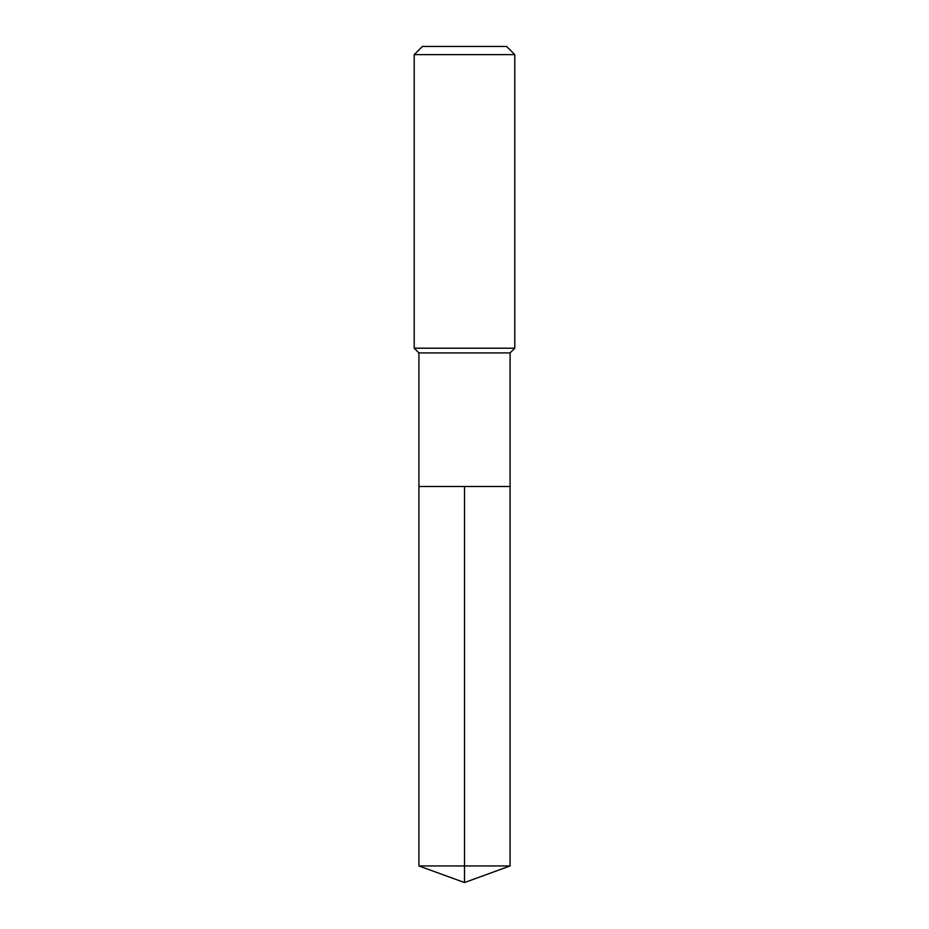 <?xml version="1.0" encoding="UTF-8"?>
<svg xmlns="http://www.w3.org/2000/svg" width="929" height="929" viewBox="0 0 929 929"><rect width="100%" height="100%" fill="white"/><g stroke="black" fill="none" stroke-linecap="round" stroke-linejoin="round"><path stroke-width="1.39" d="M418.921 486.506L418.921 352.915L510.079 352.915L510.079 486.506L418.921 486.506L464.5 486.506L464.5 865.956L464.5 486.506L510.079 486.506L510.079 865.956L418.921 865.956L418.921 486.506L418.921 865.956L464.5 882.55L464.5 865.956L464.5 882.55L418.921 865.956M510.079 352.915L514.794 348.201L414.206 348.201L418.921 352.915M514.794 54.625L506.619 46.45L422.381 46.45L414.206 54.625L514.794 54.625L514.794 348.201M414.206 54.625L414.206 348.201M464.5 882.55L510.079 865.956"/></g></svg>
